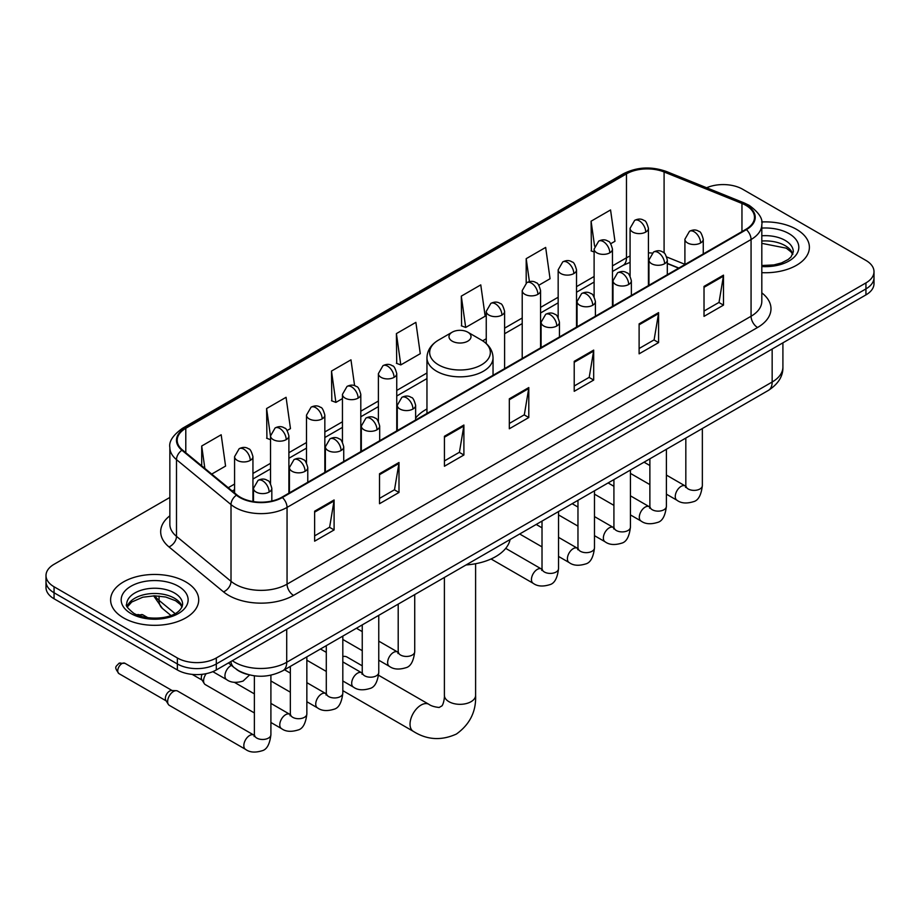 <?xml version="1.0" encoding="UTF-8"?>
<svg xmlns="http://www.w3.org/2000/svg" width="920" height="920" viewBox="0 0 920 920"><rect width="100%" height="100%" fill="white"/><g stroke="black" fill="none" stroke-linecap="round" stroke-linejoin="round"><path stroke-width="1.38" d="M426.96 408.986A48.645 28.083 0 0 0 415.633 418.082M678.626 268.157L667.31 263.58M247.308 674.36A27.531 15.893 180 0 1 236.187 669.15M169.855 497.444L54.061 564.293A27.531 15.893 0 0 0 46 575.54L46 587.523A27.531 15.893 0 0 0 54.061 598.77L177.364 669.956A27.531 15.893 0 0 0 216.303 669.956L865.938 294.894A27.531 15.893 0 0 0 874 283.659L874 277.667A27.531 15.893 0 0 1 865.938 288.903A27.531 15.893 0 0 0 874 277.667L874 271.664A27.531 15.893 0 0 0 865.938 260.429L742.635 189.232A27.531 15.893 0 0 0 706.64 187.761M46 575.54A27.531 15.893 0 0 0 54.061 586.776L177.364 657.972A27.531 15.893 0 0 0 216.303 657.972L216.303 663.964L865.938 288.903L216.303 663.964A27.531 15.893 0 0 1 177.364 663.964A27.531 15.893 0 0 0 216.303 663.964L216.303 669.956M54.061 586.776L54.061 592.768L177.364 663.964L54.061 592.768A27.531 15.893 0 0 1 46 581.532A27.531 15.893 0 0 0 54.061 592.768L54.061 598.77M796.49 229.333A44.056 25.438 0 0 0 761.645 221.973A44.056 25.438 0 0 1 796.49 229.333A44.056 25.438 0 0 1 809.393 247.319A44.056 25.438 0 0 0 796.49 229.333M185.805 581.911A44.056 25.438 0 0 0 137.793 576.391A44.056 25.438 0 0 0 110.607 599.886A44.056 25.438 0 0 0 123.51 617.872A44.056 25.438 0 0 0 171.511 623.392A44.056 25.438 0 0 0 198.708 599.886A44.056 25.438 0 0 0 185.805 581.911A44.056 25.438 0 0 0 137.793 576.391A44.056 25.438 0 0 0 110.607 599.886A44.056 25.438 0 0 0 123.51 617.872A44.056 25.438 0 0 0 171.511 623.392A44.056 25.438 0 0 0 198.708 599.886A44.056 25.438 0 0 0 185.805 581.911M745.879 205.344A29.371 16.951 180 0 1 754.481 217.338A29.371 16.951 180 0 1 745.879 229.333L281.853 497.225A29.371 16.951 180 0 1 237.026 494.96L182.505 450.006A29.371 16.951 180 0 1 177.192 440.277A29.371 16.951 180 0 1 185.794 428.294L626.474 173.868A29.371 16.951 180 0 1 664.091 171.971L741.957 203.446A29.371 16.951 180 0 1 745.879 205.344M746.396 205.045A30.107 17.376 0 0 0 742.371 203.101L664.505 171.626A30.107 17.376 0 0 0 625.956 173.57L185.276 427.995A30.107 17.376 0 0 0 181.907 450.248L236.428 495.201A30.107 17.376 0 0 0 282.371 497.524L746.396 229.632A30.107 17.376 0 0 0 746.396 205.045M314.628 511.198L314.628 541.178L334.098 529.943L334.098 499.962L314.628 511.198M314.628 535.865L329.624 527.206L334.017 500.963A7.337 4.244 -120 0 0 334.098 499.962M329.498 527.275L334.098 529.943M379.523 473.731L379.523 503.711L398.992 492.464L398.992 462.495L379.523 473.731M379.523 498.387L394.519 489.739L398.912 463.484A7.337 4.244 -120 0 0 398.992 462.495M394.392 489.808L398.992 492.464M444.429 436.264L444.429 466.244L463.898 454.997L463.898 425.028L444.429 436.264M444.429 460.92L459.425 452.26L463.818 426.017A7.337 4.244 -120 0 0 463.898 425.028M459.287 452.341L463.898 454.997M704.019 286.396L704.019 316.365L723.488 305.129L723.488 275.149L704.019 286.396M704.019 311.052L719.014 302.392L723.407 276.149A7.337 4.244 -120 0 0 723.488 275.149M718.876 302.473L723.488 305.129M639.112 323.863L639.112 353.832L658.582 342.596L658.582 312.616L639.112 323.863M639.112 348.519L654.108 339.859L658.513 313.616A7.337 4.244 -120 0 0 658.582 312.616M653.982 339.94L658.582 342.596M574.218 361.33L574.218 391.31L593.688 380.063L593.688 350.094L574.218 361.33M574.218 385.986L589.214 377.327L593.607 351.084A7.337 4.244 -120 0 0 593.688 350.094M589.087 377.407L593.688 380.063M509.323 398.797L509.323 428.777L528.793 417.53L528.793 387.561L509.323 398.797M509.323 423.453L524.319 414.793L528.712 388.55A7.337 4.244 -120 0 0 528.793 387.561M524.181 414.874L528.793 417.53M761.817 272.665A44.056 25.438 0 0 0 809.393 247.319A44.056 25.438 0 0 1 761.817 272.665M216.303 657.972L865.938 282.911A27.531 15.893 0 0 0 874 271.664M287.166 430.525L290.467 428.616L286.074 397.302L266.604 408.537L266.915 438.334M211.715 474.087L225.572 466.084L221.179 434.769L201.71 446.004L201.71 465.842M461.299 296.136L465.692 327.451L485.162 316.216L480.769 284.889L461.299 296.136L461.61 325.933M538.832 285.223L550.056 278.748L545.663 247.422L526.194 258.669L526.194 283.015M610.742 243.708L614.962 241.281L610.558 209.955L591.088 221.202L591.41 250.987M354.603 385.698L350.968 359.835L331.499 371.07L331.821 400.867M396.405 333.603L400.798 364.918L420.267 353.683L415.874 322.368L396.405 333.603L396.716 363.4M400.798 364.918L396.405 363.285M465.692 327.451L461.299 325.806M526.194 258.669L529.414 281.623M594.113 251.999L591.088 250.872M591.088 221.202L594.596 246.146M331.499 371.07L335.892 402.397L342.447 398.613M335.892 402.397L331.499 400.752M270.537 439.691L266.604 438.219M266.604 408.537L270.537 436.551M201.71 446.004L204.849 468.429M452.214 341.171A11.017 6.359 0 0 0 467.785 341.171A11.017 6.359 0 0 0 467.785 332.178L481.459 340.078A30.348 17.526 0 0 1 481.459 364.86A30.348 17.526 0 0 1 438.541 364.86A30.348 17.526 0 0 1 438.541 340.078C431.066 344.517 427.202 350.405 426.96 357.765A33.039 19.078 0 0 0 436.632 371.254A33.039 19.078 0 0 0 472.638 375.383A33.039 19.078 0 0 0 493.039 357.765C492.798 350.405 488.934 344.517 481.459 340.078L467.785 332.178A11.017 6.359 0 0 0 452.214 332.178A11.017 6.359 0 0 0 452.214 341.171M466.072 564.938A50.473 29.141 0 0 0 510.117 539.511M362.25 665.838L347.093 657.087A15.605 9.005 120 0 0 342.815 656.489M254.38 712.942L205.298 684.606A8.257 4.772 -60 0 1 204.263 683.583A8.257 4.772 -60 0 1 203.584 680.823A8.257 4.772 -60 0 1 206.23 673.658M204.263 683.583L201.802 679.638A5.968 3.45 -60 0 1 201.319 677.637A5.968 3.45 -60 0 1 202.124 674.314M167.636 701.581A8.257 4.772 -60 0 1 173.477 691.472A8.257 4.772 -60 0 1 176.203 690.667A8.257 4.772 -60 0 1 177.606 691.058L253.793 735.045A8.257 4.772 -60 0 0 250.033 735.252A8.257 4.772 -60 0 0 249.665 735.459A8.257 4.772 -60 0 0 244.271 742.739A8.257 4.772 -60 0 0 245.536 749.351L169.349 705.364A8.257 4.772 -60 0 1 168.314 704.341A8.257 4.772 -60 0 1 167.636 701.581M168.314 704.341L165.853 700.396A5.968 3.45 -60 0 1 165.358 698.395A5.968 3.45 -60 0 1 169.579 691.092A5.968 3.45 -60 0 1 171.557 690.518L176.203 690.667M232.334 660.698A36.708 21.194 0 0 0 234.807 662.273A36.708 21.194 0 0 0 286.718 662.273L772.156 382.018A36.708 21.194 0 0 0 782.908 367.022C783.184 376.13 778.331 383.928 768.361 390.413L282.923 670.68A18.354 10.603 60 0 0 286.718 662.273L286.718 629.303M772.156 349.036L772.156 382.018A18.354 10.603 60 0 1 768.361 390.413M230.851 661.56A18.354 12.282 129.5 0 0 234.048 667.529L228.47 662.929M865.938 294.894L865.938 282.911M177.364 669.956L177.364 657.972M154.847 595.815A36.708 21.194 0 0 0 159.068 600.392L159.068 595.999M170.901 615.469L162.426 608.465A18.354 12.282 129.5 0 1 159.068 600.392L175.064 613.582M761.817 292.87A45.885 26.496 180 0 1 757.551 327.497L293.537 595.389A9.177 5.301 60 0 1 287.051 584.154L751.065 316.25A36.708 21.194 0 0 0 761.817 301.266L761.817 224.537A36.708 21.194 180 0 1 751.065 239.522A9.177 5.301 -120 0 0 746.396 229.632M293.537 595.389A45.885 26.496 180 0 1 228.643 595.389A45.885 26.496 180 0 1 223.502 591.859L168.969 546.905A45.885 26.496 180 0 1 169.855 515.809M235.129 584.154A36.708 21.194 0 0 0 287.051 584.154L287.051 507.414A36.708 21.194 180 0 1 231.012 504.585L176.49 459.632A36.708 21.194 180 0 1 169.855 447.476L169.855 524.216A36.708 21.194 0 0 0 176.49 536.371L231.012 581.325A36.708 21.194 0 0 0 235.129 584.154M761.817 224.537C763.048 218.799 758.827 212.405 749.168 205.344L744.337 202.998A9.177 4.301 112 0 0 742.371 203.101M744.337 202.998L666.471 171.522C651.268 166.14 636.835 166.922 623.185 173.868A9.177 5.301 60 0 1 625.956 173.57M185.276 427.995A9.177 5.301 -120 0 0 182.505 428.283C172.983 435.137 168.762 441.531 169.855 447.476M181.907 450.248A9.177 6.141 129.5 0 0 176.49 459.632L176.49 536.371A9.177 6.141 -50.5 0 1 168.969 546.905M666.471 171.522A9.177 4.301 112 0 0 664.505 171.626M236.428 495.201A9.177 6.141 129.5 0 0 231.012 504.585L231.012 581.325A9.177 6.141 -50.5 0 1 223.502 591.859M282.371 497.524A9.177 5.301 60 0 1 287.051 507.414L751.065 239.522L751.065 316.25A9.177 5.301 60 0 0 757.551 327.497M185.794 428.294L185.794 452.72M741.957 203.446L741.957 231.587M664.091 171.971L664.091 252.988M684.905 264.316L666.816 257.002M652.096 253.069A29.371 16.951 0 0 0 648.428 252.85M630.073 256.036A29.371 16.951 0 0 0 626.474 257.795L612.467 265.88M626.474 173.868L626.474 257.795A16.525 9.533 60 0 1 623.047 265.362L612.467 271.469M594.113 276.483L576.518 286.637M558.164 297.24L540.569 307.395M522.215 317.998L504.608 328.152M486.254 338.755L482.678 340.814M426.96 372.991L396.75 390.425M378.396 401.028L360.801 411.183M342.447 421.785L324.841 431.94M306.486 442.543L288.892 452.697M270.537 463.3L252.942 473.455M234.577 484.058L228.24 487.715M678.833 268.03L667.368 263.407A16.525 7.739 -68 0 1 667.31 263.373M509.323 399.751L528.712 388.55M574.218 362.284L593.607 351.084M639.112 324.806L658.513 313.616M704.019 287.339L723.407 276.149M444.429 437.218L463.818 426.017M379.523 474.685L398.912 463.484M314.628 512.153L334.017 500.963M792.856 254.115A27.979 16.146 0 0 0 785.128 245.64A27.979 16.146 0 0 0 761.817 241.028M761.817 265.512L773.893 264.925L781.494 262.924L788.13 259.52L791.027 256.967L793.316 251.815A27.979 16.146 0 0 0 785.128 240.384A27.979 16.146 0 0 0 761.817 235.784M761.817 266.536A33.476 19.331 0 0 0 795.558 255.645A33.476 19.331 0 0 0 789.015 233.645A33.476 19.331 0 0 0 761.817 228.091M475.605 563.73L475.605 695.324A15.605 9.005 180 0 1 471.028 701.695A15.605 9.005 180 0 1 448.971 701.695A15.605 9.005 180 0 1 444.394 695.324C444.636 696.463 443.992 703.006 442.014 705.835L439.15 707.48C434.435 706.962 431.008 705.893 428.858 704.294L378.603 675.28M475.605 695.324C476.272 711.47 469.867 724.385 456.4 734.045C441.301 740.876 426.914 739.967 413.264 731.319A15.605 9.005 -60 0 1 410.872 718.819A15.605 9.005 -60 0 1 421.061 705.065A15.605 9.005 -60 0 1 428.858 704.294M182.16 606.694A27.979 16.146 0 0 0 174.432 598.219A27.979 16.146 0 0 0 146.36 594.205A27.979 16.146 0 0 0 127.144 606.694M174.432 592.963A27.979 16.146 0 0 0 143.945 589.467A27.979 16.146 0 0 0 126.684 604.382C125.212 605.256 127.57 608.223 133.733 613.283C148.12 621.69 180.09 619.356 182.631 604.382A27.979 16.146 0 0 0 174.432 592.963M130.985 613.559A33.476 19.331 0 0 0 178.33 613.559A33.476 19.331 0 0 0 178.33 586.224A33.476 19.331 0 0 0 130.985 586.224A33.476 19.331 0 0 0 130.985 613.559M700.58 242.972A9.177 5.301 0 0 0 703.259 239.223C701.81 233.91 700.361 231.311 698.912 231.414C696.256 229.54 693.116 229.494 689.494 231.276A9.177 5.301 60 0 1 694.082 231.725A9.177 5.301 -120 0 1 700.58 242.972A9.177 5.301 0 0 1 687.596 242.972A9.177 5.301 0 0 1 684.905 239.223L689.494 231.276M666.39 494.155L676.982 500.261A8.257 4.772 -60 0 1 675.706 493.649A8.257 4.772 -60 0 1 681.11 486.369A8.257 4.772 -60 0 1 681.478 486.162A8.257 4.772 -60 0 1 685.239 485.955L666.39 475.076M686.297 486.784L685.561 487.404L685.825 485.61A8.257 4.772 -0 0 0 688.24 488.991A8.257 4.772 -0 0 0 699.545 489.187A8.257 4.772 -0 0 0 702.351 485.61C701.212 495.201 698.245 500.56 693.438 501.687C686.527 503.792 681.042 503.309 676.982 500.261M664.619 263.729A9.177 5.301 0 0 0 667.31 259.98C665.861 254.667 664.401 252.068 662.952 252.172C660.295 250.297 657.156 250.251 653.545 252.034A9.177 5.301 60 0 1 658.133 252.482A9.177 5.301 -120 0 1 664.619 263.729A9.177 5.301 0 0 1 651.647 263.729A9.177 5.301 0 0 1 648.956 259.98L653.545 252.034M630.442 514.912L641.021 521.019A8.257 4.772 -60 0 1 639.756 514.406A8.257 4.772 -60 0 1 645.15 507.127A8.257 4.772 -60 0 1 645.518 506.92A8.257 4.772 -60 0 1 649.279 506.713L630.442 495.834M650.348 507.541L649.612 508.162L649.876 506.368A8.257 4.772 -0 0 0 652.292 509.749A8.257 4.772 -0 0 0 663.596 509.944A8.257 4.772 -0 0 0 666.39 506.368C665.263 515.959 662.285 521.318 657.478 522.445C650.578 524.549 645.092 524.066 641.021 521.019M628.67 284.487A9.177 5.301 0 0 0 631.361 280.738C629.901 275.425 628.452 272.826 627.003 272.93C624.346 271.055 621.207 271.009 617.596 272.791A9.177 5.301 60 0 1 622.184 273.24A9.177 5.301 -120 0 1 628.67 284.487A9.177 5.301 0 0 1 615.687 284.487A9.177 5.301 0 0 1 612.996 280.738L617.596 272.791M594.481 535.67L605.072 541.776A8.257 4.772 -60 0 1 603.807 535.164A8.257 4.772 -60 0 1 609.201 527.884A8.257 4.772 -60 0 1 609.569 527.678A8.257 4.772 -60 0 1 613.33 527.471L594.481 516.591M614.387 528.298L613.651 528.919L613.916 527.125A8.257 4.772 -0 0 0 616.342 530.506A8.257 4.772 -0 0 0 627.647 530.702A8.257 4.772 -0 0 0 630.442 527.125C629.303 536.716 626.336 542.075 621.529 543.202C614.629 545.307 609.144 544.824 605.072 541.776M592.721 305.244A9.177 5.301 0 0 0 595.401 301.495C593.952 296.183 592.503 293.583 591.054 293.687C588.386 291.812 585.258 291.767 581.635 293.549A9.177 5.301 60 0 1 586.224 293.998A9.177 5.301 -120 0 1 592.721 305.244A9.177 5.301 0 0 1 579.738 305.244A9.177 5.301 0 0 1 577.047 301.495L581.635 293.549M558.532 556.428L569.112 562.534A8.257 4.772 -60 0 1 567.847 555.922A8.257 4.772 -60 0 1 573.252 548.642A8.257 4.772 -60 0 1 573.608 548.435A8.257 4.772 -60 0 1 577.38 548.228L558.532 537.349M578.438 549.056L577.702 549.677L577.967 547.883A8.257 4.772 -0 0 0 580.382 551.264A8.257 4.772 -0 0 0 591.686 551.459A8.257 4.772 -0 0 0 594.481 547.883C593.354 557.474 590.387 562.833 585.58 563.96C578.668 566.064 573.183 565.582 569.112 562.534M556.761 326.002A9.177 5.301 0 0 0 559.452 322.253C557.991 316.94 556.542 314.341 555.093 314.445C552.437 312.57 549.297 312.524 545.686 314.306A9.177 5.301 60 0 1 550.275 314.755A9.177 5.301 -120 0 1 556.761 326.002A9.177 5.301 0 0 1 543.778 326.002A9.177 5.301 0 0 1 541.098 322.253L545.686 314.306M491.061 558.98L533.163 583.291A8.257 4.772 -60 0 1 531.898 576.679A8.257 4.772 -60 0 1 537.291 569.399A8.257 4.772 -60 0 1 537.659 569.192A8.257 4.772 -60 0 1 541.42 568.985L505.712 548.366M542.49 569.813L541.742 570.434L542.018 568.64A8.257 4.772 -0 0 0 544.433 572.021A8.257 4.772 -0 0 0 555.737 572.217A8.257 4.772 -0 0 0 558.532 568.64C557.405 578.231 554.426 583.591 549.62 584.717C542.719 586.822 537.234 586.339 533.163 583.291M412.953 409.032A9.177 5.301 0 0 0 415.633 405.283C414.184 399.97 412.735 397.371 411.286 397.474C408.618 395.6 405.49 395.554 401.867 397.336A9.177 5.301 60 0 1 406.456 397.785A9.177 5.301 -120 0 1 412.953 409.032A9.177 5.301 0 0 1 399.97 409.032A9.177 5.301 0 0 1 397.279 405.283L401.867 397.336M378.764 660.215L389.344 666.321A8.257 4.772 -60 0 1 388.079 659.709A8.257 4.772 -60 0 1 393.484 652.429A8.257 4.772 -60 0 1 393.852 652.222A8.257 4.772 -60 0 1 397.612 652.015L378.764 641.136M398.671 652.844L397.934 653.464L398.199 651.67A8.257 4.772 -0 0 0 400.614 655.051A8.257 4.772 -0 0 0 411.918 655.247A8.257 4.772 -0 0 0 414.724 651.67C413.586 661.261 410.619 666.62 405.812 667.747C398.9 669.852 393.415 669.369 389.344 666.321M376.993 429.789A9.177 5.301 0 0 0 379.684 426.041C378.235 420.728 376.774 418.128 375.325 418.232C372.669 416.357 369.529 416.311 365.918 418.094A9.177 5.301 60 0 1 370.507 418.542A9.177 5.301 -120 0 1 376.993 429.789A9.177 5.301 0 0 1 364.021 429.789A9.177 5.301 0 0 1 361.33 426.041L365.918 418.094M342.815 680.972L353.395 687.079A8.257 4.772 -60 0 1 352.13 680.466A8.257 4.772 -60 0 1 357.523 673.187A8.257 4.772 -60 0 1 357.891 672.98A8.257 4.772 -60 0 1 361.652 672.773L342.815 661.894M362.721 673.601L361.985 674.222L362.25 672.428A8.257 4.772 -0 0 0 364.665 675.809A8.257 4.772 -0 0 0 375.969 676.005A8.257 4.772 -0 0 0 378.764 672.428C377.637 682.019 374.659 687.378 369.851 688.505C362.952 690.609 357.466 690.126 353.395 687.079M341.044 450.547A9.177 5.301 0 0 0 343.735 446.798C342.274 441.485 340.825 438.886 339.376 438.989C336.72 437.115 333.58 437.069 329.958 438.851A9.177 5.301 60 0 1 334.558 439.3A9.177 5.301 -120 0 1 341.044 450.547A9.177 5.301 0 0 1 328.06 450.547A9.177 5.301 0 0 1 325.369 446.798L329.958 438.851M306.854 701.73L317.446 707.836A8.257 4.772 -60 0 1 316.181 701.224A8.257 4.772 -60 0 1 321.574 693.944A8.257 4.772 -60 0 1 321.942 693.737A8.257 4.772 -60 0 1 325.703 693.53L306.854 682.651M326.761 694.358L326.025 694.98L326.289 693.185A8.257 4.772 -0 0 0 328.716 696.567A8.257 4.772 -0 0 0 340.02 696.762A8.257 4.772 -0 0 0 342.815 693.185C341.676 702.776 338.709 708.135 333.902 709.262C327.002 711.367 321.517 710.884 317.446 707.836M305.084 471.304A9.177 5.301 0 0 0 307.774 467.555C306.325 462.242 304.876 459.643 303.416 459.747C300.759 457.872 297.631 457.826 294.009 459.609A9.177 5.301 60 0 1 298.597 460.058A9.177 5.301 -120 0 1 305.084 471.304A9.177 5.301 0 0 1 292.111 471.304A9.177 5.301 0 0 1 289.42 467.555L294.009 459.609M270.905 722.487L281.486 728.594A8.257 4.772 -60 0 1 280.22 721.981A8.257 4.772 -60 0 1 285.614 714.702A8.257 4.772 -60 0 1 285.982 714.495A8.257 4.772 -60 0 1 289.754 714.288L270.905 703.409M290.812 715.116L290.076 715.737L290.34 713.943A8.257 4.772 -0 0 0 292.755 717.324A8.257 4.772 -0 0 0 304.06 717.519A8.257 4.772 -0 0 0 306.854 713.943C305.728 723.534 302.76 728.893 297.953 730.02C291.042 732.124 285.556 731.641 281.486 728.594M269.135 492.062A9.177 5.301 0 0 0 271.825 488.313C270.365 483 268.916 480.401 267.467 480.504C264.81 478.63 261.671 478.584 258.06 480.366A9.177 5.301 60 0 1 262.648 480.815A9.177 5.301 -120 0 1 269.135 492.062A9.177 5.301 0 0 1 256.151 492.062A9.177 5.301 0 0 1 253.471 488.313L258.06 480.366M121.946 663.596A5.968 3.45 -60 0 1 124.936 663.297L118.968 663.297A5.968 3.45 60 0 1 121.946 663.596A5.968 3.45 -60 0 0 118.047 668.851A5.968 3.45 -60 0 0 118.968 673.624L166.152 700.867M254.863 735.873L254.115 736.494L254.38 734.7A8.257 4.772 -0 0 0 256.806 738.081A8.257 4.772 -0 0 0 268.111 738.277A8.257 4.772 -0 0 0 270.905 734.7C269.779 744.291 266.8 749.65 261.993 750.777C255.093 752.882 249.607 752.399 245.536 749.351M645.736 232.058A9.177 5.301 0 0 0 648.428 228.321C646.967 223.008 645.518 220.409 644.069 220.512C641.412 218.638 638.273 218.592 634.662 220.363A9.177 5.301 60 0 1 639.25 220.823A9.177 5.301 -120 0 1 645.736 232.058A9.177 5.301 0 0 1 632.753 232.058A9.177 5.301 0 0 1 630.073 228.321L634.662 220.363M609.787 252.816A9.177 5.301 0 0 0 612.467 249.078C611.018 243.765 609.569 241.166 608.12 241.27C605.463 239.395 602.324 239.349 598.702 241.12A9.177 5.301 60 0 1 603.29 241.58A9.177 5.301 -120 0 1 609.787 252.816A9.177 5.301 0 0 1 596.804 252.816A9.177 5.301 0 0 1 594.113 249.078L598.702 241.12M573.827 273.573A9.177 5.301 0 0 0 576.518 269.836C575.069 264.523 573.608 261.924 572.159 262.027C569.503 260.153 566.363 260.107 562.752 261.878A9.177 5.301 60 0 1 567.341 262.338A9.177 5.301 -120 0 1 573.827 273.573A9.177 5.301 0 0 1 560.855 273.573A9.177 5.301 0 0 1 558.164 269.836L562.752 261.878M537.878 294.331A9.177 5.301 0 0 0 540.569 290.593C539.108 285.28 537.659 282.681 536.21 282.785C533.554 280.911 530.414 280.864 526.803 282.635A9.177 5.301 60 0 1 531.392 283.095A9.177 5.301 -120 0 1 537.878 294.331A9.177 5.301 0 0 1 524.894 294.331A9.177 5.301 0 0 1 522.215 290.593L526.803 282.635M501.929 315.089A9.177 5.301 0 0 0 504.608 311.351C503.159 306.038 501.71 303.439 500.261 303.542C497.593 301.668 494.466 301.622 490.843 303.393A9.177 5.301 60 0 1 495.431 303.853A9.177 5.301 -120 0 1 501.929 315.089A9.177 5.301 0 0 1 488.945 315.089A9.177 5.301 0 0 1 486.254 311.351L490.843 303.393M394.059 377.361A9.177 5.301 0 0 0 396.75 373.623C395.301 368.31 393.841 365.711 392.391 365.815C389.735 363.94 386.607 363.894 382.984 365.666A9.177 5.301 60 0 1 387.573 366.125A9.177 5.301 -120 0 1 394.059 377.361A9.177 5.301 0 0 1 381.087 377.361A9.177 5.301 0 0 1 378.396 373.623L382.984 365.666M358.11 398.118A9.177 5.301 0 0 0 360.801 394.381C359.341 389.068 357.891 386.469 356.442 386.572C353.786 384.698 350.647 384.652 347.035 386.423A9.177 5.301 60 0 1 351.624 386.883A9.177 5.301 -120 0 1 358.11 398.118A9.177 5.301 0 0 1 345.126 398.118A9.177 5.301 0 0 1 342.447 394.381L347.035 386.423M322.161 418.876A9.177 5.301 0 0 0 324.841 415.138C323.391 409.825 321.942 407.226 320.493 407.33C317.837 405.455 314.697 405.409 311.075 407.18A9.177 5.301 60 0 1 315.663 407.64A9.177 5.301 -120 0 1 322.161 418.876A9.177 5.301 0 0 1 309.178 418.876A9.177 5.301 0 0 1 306.486 415.138L311.075 407.18M286.2 439.633A9.177 5.301 0 0 0 288.892 435.896C287.442 430.583 285.982 427.984 284.533 428.087C281.877 426.213 278.737 426.167 275.126 427.938A9.177 5.301 60 0 1 279.714 428.398A9.177 5.301 -120 0 1 286.2 439.633A9.177 5.301 0 0 1 273.228 439.633A9.177 5.301 0 0 1 270.537 435.896L275.126 427.938M139.921 615.146A5.968 3.45 -60 0 1 142.91 614.847L136.942 614.847A5.968 3.45 60 0 1 139.921 615.146A5.968 3.45 -60 0 0 139.104 615.71M250.251 460.391A9.177 5.301 0 0 0 252.942 456.653C251.482 451.341 250.033 448.741 248.584 448.845C245.927 446.97 242.788 446.924 239.177 448.695A9.177 5.301 60 0 1 243.765 449.155A9.177 5.301 -120 0 1 250.251 460.391A9.177 5.301 0 0 1 237.268 460.391A9.177 5.301 0 0 1 234.577 456.653L239.177 448.695M249.573 674.958L243.11 681.053C236.21 683.146 230.724 682.674 226.653 679.627A8.257 4.772 -60 0 1 224.94 675.844A8.257 4.772 -60 0 1 231.15 665.528A8.257 4.772 -60 0 1 231.449 665.39M282.923 670.68C268.145 678.097 253.38 678.097 238.602 670.68L234.048 667.529M782.908 367.022L782.908 342.838M162.426 608.465L153.629 595.815M623.185 173.868L182.505 428.283M630.073 262.338L623.047 265.362M594.113 282.072L576.518 292.226M558.164 302.829L540.569 312.984M522.215 323.587L504.608 333.741M426.96 378.58L396.75 396.014M378.396 406.617L360.801 416.772M342.447 427.374L324.841 437.529M306.486 448.132L288.892 458.286M270.537 468.889L252.942 479.044M234.577 489.647L232.231 491.004M792.718 254.437L791.027 251.896L786.266 248.158L761.817 243.351M413.264 731.319L342.815 690.644M493.039 375.303L493.039 357.765M426.96 413.448L426.96 357.765M452.214 332.178L438.541 340.078M444.394 577.449L444.394 695.324M182.033 607.016L180.343 604.474L175.582 600.737L165.738 597.022L154.629 595.815L142.796 597.206L131.744 602.013L127.282 607.005M702.351 428.524L702.351 485.61M703.259 253.931L703.259 239.223M649.876 484.61L630.442 473.397M685.825 438.069L685.825 485.61M684.905 264.523L684.905 239.223M649.876 465.543L644.057 462.185M649.853 507.012L649.279 506.713M666.39 449.282L666.39 506.368M667.31 274.689L667.31 259.98M613.916 505.367L594.481 494.155M649.876 458.827L649.876 506.368M648.956 285.28L648.956 259.98M613.916 486.3L608.108 482.942M630.442 470.039L630.442 527.125M631.361 295.447L631.361 280.738M577.967 526.125L558.532 514.912M613.916 479.584L613.916 527.125M612.996 306.038L612.996 280.738M577.967 507.058L572.148 503.7M594.481 490.797L594.481 547.883M595.401 316.204L595.401 301.495M542.018 546.882L519.673 533.991M577.967 500.342L577.967 547.883M577.047 326.796L577.047 301.495M542.018 527.816L536.199 524.457M558.532 511.554L558.532 568.64M559.452 336.961L559.452 322.253M542.018 521.099L542.018 568.64M541.098 347.553L541.098 322.253M414.724 594.584L414.724 651.67M415.633 419.991L415.633 405.283M362.25 650.67L342.815 639.457M398.199 604.13L398.199 651.67M397.279 430.583L397.279 405.283M362.25 631.603L356.431 628.245M378.764 615.342L378.764 672.428M379.684 440.749L379.684 426.041M326.289 671.428L306.854 660.215M362.25 624.887L362.25 672.428M361.33 451.341L361.33 426.041M326.289 652.36L320.471 649.002M342.815 636.099L342.815 693.185M343.735 461.506L343.735 446.798M290.34 692.185L270.905 680.972M326.289 645.644L326.289 693.185M325.369 472.098L325.369 446.798M290.34 673.118L284.521 669.76M306.854 656.857L306.854 713.943M307.774 482.264L307.774 467.555M192.177 674.383L202.101 680.11M290.34 666.402L290.34 713.943M289.42 492.855L289.42 467.555M254.38 693.875L234.45 682.364M270.905 675.188L270.905 734.7M271.825 501.02L271.825 488.313M254.38 675.832L254.38 734.7M253.471 501.607L253.471 488.313M124.936 663.297L172.12 690.54M118.968 673.624C113.551 666.505 115.989 666.908 118.968 663.297M648.428 285.591L648.428 228.321M630.073 276.046L630.073 228.321M612.467 306.348L612.467 249.078M594.113 296.803L594.113 249.078M576.518 327.106L576.518 269.836M558.164 317.561L558.164 269.836M540.569 347.863L540.569 290.593M522.215 358.455L522.215 290.593M504.608 368.621L504.608 311.351M486.254 343.528L486.254 311.351M396.75 430.893L396.75 373.623M378.396 421.348L378.396 373.623M360.801 451.651L360.801 394.381M342.447 442.106L342.447 394.381M324.841 472.409L324.841 415.138M306.486 462.863L306.486 415.138M288.892 493.166L288.892 435.896M270.537 483.621L270.537 435.896M252.942 501.526L252.942 456.653M226.653 679.627L212.842 671.657M142.91 614.847L147.993 617.78M234.577 492.947L234.577 456.653"/></g></svg>
